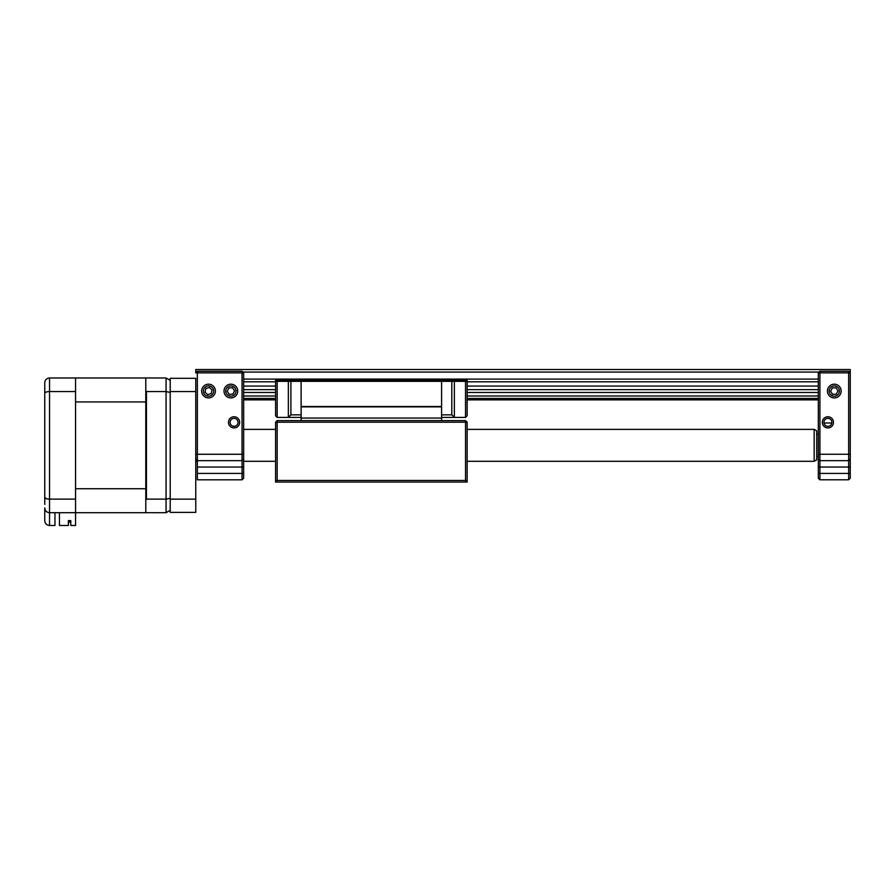 <?xml version="1.0" encoding="UTF-8"?>
<svg xmlns="http://www.w3.org/2000/svg" width="895" height="895" viewBox="0 0 895 895"><rect width="100%" height="100%" fill="white"/><g stroke="black" fill="none" stroke-linecap="round" stroke-linejoin="round"><path stroke-width="1.34" d="M201.666 391.059A6.869 6.869 0 0 1 208.535 384.19A6.869 6.869 0 0 1 215.393 391.059A6.869 6.869 0 0 1 208.535 397.917A6.869 6.869 0 0 1 201.666 391.059M224.018 391.059A6.869 6.869 0 0 1 230.876 384.19A6.869 6.869 0 0 1 237.746 391.059A6.869 6.869 0 0 1 230.876 397.917A6.869 6.869 0 0 1 224.018 391.059M228.482 422.339A5.583 5.583 0 0 1 234.076 416.757A5.583 5.583 0 0 1 239.659 422.339A5.583 5.583 0 0 1 234.076 427.933A5.583 5.583 0 0 1 228.482 422.339M238.059 422.339A3.994 3.994 0 0 0 234.076 418.357A3.994 3.994 0 0 0 230.082 422.339A3.994 3.994 0 0 0 234.076 426.333A3.994 3.994 0 0 0 238.059 422.339M242.053 371.257L242.053 372.857L243.653 372.857L242.053 371.257L197.359 371.257L195.759 372.857L195.759 369.523L850.25 369.523L850.25 372.074L849.467 372.074M197.359 371.257L197.359 372.857L195.759 372.857M195.759 459.057L197.359 460.656L242.053 460.656L242.053 372.857L197.359 372.857L197.359 479.809L242.053 479.809L243.653 478.21L242.053 479.809L242.053 460.656L243.653 459.057L243.653 478.21M243.653 372.857L243.653 459.057M195.759 512.387L170.218 512.387L170.218 499.142L195.759 499.142L195.759 512.387M195.759 391.551L170.218 391.551L170.218 378.305L195.759 378.305L195.759 499.142M170.218 391.551L170.218 499.142M814.17 429.376L816.732 430.853L816.732 459.829L814.17 461.305L814.17 429.376L467.134 429.376M827.897 418.357A3.994 3.994 0 0 0 823.915 422.339A3.994 3.994 0 0 0 827.897 426.333A3.994 3.994 0 0 0 831.891 422.339A3.994 3.994 0 0 0 827.897 418.357M822.315 422.339A5.583 5.583 0 0 1 827.897 416.757A5.583 5.583 0 0 1 833.491 422.339A5.583 5.583 0 0 1 827.897 427.933A5.583 5.583 0 0 1 822.315 422.339M827.428 391.059A6.869 6.869 0 0 1 834.285 384.19A6.869 6.869 0 0 1 841.155 391.059A6.869 6.869 0 0 1 834.285 397.917A6.869 6.869 0 0 1 827.428 391.059M819.921 460.645L818.321 459.045L819.921 460.645L848.65 460.645L850.25 459.045L850.25 478.198L848.65 479.798L848.65 372.857L819.921 372.857L819.921 371.257L818.321 372.857L819.921 372.857L819.921 479.798L818.321 478.198L818.321 372.857M850.25 372.074L850.25 372.857L848.65 371.257L848.65 372.857L850.25 372.857L850.25 459.045M819.921 371.257L848.65 371.257M848.65 479.798L819.921 479.798M831.589 386.685A5.135 5.135 0 0 0 829.911 393.755A5.135 5.135 0 0 0 836.993 395.422A5.135 5.135 0 0 0 838.66 388.352A5.135 5.135 0 0 0 831.589 386.685M836.031 387.803L832.35 387.915L830.605 391.16L832.54 394.303L836.221 394.192L837.977 390.947L836.031 387.803M227.956 386.83A5.135 5.135 0 0 0 226.659 393.979A5.135 5.135 0 0 0 233.808 395.277A5.135 5.135 0 0 0 235.105 388.128A5.135 5.135 0 0 0 227.956 386.83M232.454 387.725L228.784 388.027L227.207 391.361L229.31 394.393L232.98 394.08L234.557 390.746L232.454 387.725M204.754 387.58A5.135 5.135 0 0 0 205.056 394.84A5.135 5.135 0 0 0 212.316 394.538A5.135 5.135 0 0 0 212.014 387.267A5.135 5.135 0 0 0 204.754 387.58M209.34 387.457L205.816 388.564L205.011 392.155L207.73 394.65L211.242 393.554L212.048 389.951L209.34 387.457M275.582 482.058L275.582 422.194L277.17 422.194L277.17 420.605L465.534 420.605L467.134 422.194L465.534 420.605L465.534 422.194L277.17 422.194L277.17 480.458L465.534 480.458L465.534 422.194L467.134 422.194L467.134 482.058L275.582 482.058L277.17 480.458M465.534 480.458L467.134 482.058M277.17 420.605L275.582 422.194M818.321 392.491L467.134 392.491M275.582 392.491L243.653 392.491M819.104 372.074L242.869 372.074M196.542 372.074L195.759 372.074M818.321 379.1L243.653 379.1M818.321 381.807L467.134 381.807M275.582 381.807L243.653 381.807M818.321 386.058L467.134 386.058M275.582 386.058L243.653 386.058M818.321 389.649L467.134 389.649M275.582 389.649L243.653 389.649M818.321 395.993L467.134 395.993M275.582 395.993L243.653 395.993M818.321 399.852L467.134 399.852M275.582 399.852L243.653 399.852M441.593 420.605L441.593 418.043L301.123 418.043L301.123 381.337L441.593 381.337L441.593 406.509L301.123 406.509M301.123 420.605L301.123 418.043M441.593 418.043L441.593 406.878L301.123 406.878M454.369 381.337L454.369 417.406L451.807 414.855L451.807 381.337L467.134 381.337L467.134 415.817L465.534 417.406L441.593 417.406M467.134 415.817L465.534 417.406L465.534 381.337M451.807 414.855L441.593 414.855M451.807 381.337L441.593 381.337M288.347 381.337L290.897 381.337L290.897 414.855L288.347 417.406L288.347 381.337L277.17 381.337L277.17 417.406L275.582 415.817L275.582 380.185L467.134 380.185L467.134 381.337M275.582 380.185L275.582 379.223L467.134 379.223L467.134 380.185M290.897 381.337L301.123 381.337M290.897 414.855L301.123 414.855M275.582 415.817L277.17 417.406L301.123 417.406M275.582 381.337L277.17 381.337M44.75 395.858L44.75 386.282M46.629 498.783L44.75 497.419C44.974 498.448 46.574 499.007 49.538 499.13L75.56 499.13L75.56 377.981L49.538 377.981C46.574 378.328 44.974 379.928 44.75 382.769L44.75 393.263C44.974 392.245 46.574 391.674 49.538 391.562L49.538 525.477L54.964 525.477L54.964 512.712M75.56 391.562L49.538 391.562L49.538 377.981L48.017 378.227M75.56 499.13L75.56 512.712L49.538 512.712C46.652 512.41 45.052 510.81 44.75 507.924C44.974 510.765 46.574 512.365 49.538 512.712M44.862 381.717L44.75 382.769M44.75 504.411L44.75 393.263M44.75 520.689C45.052 523.575 46.652 525.175 49.538 525.477C46.652 525.175 45.052 523.575 44.75 520.689L44.75 507.924M59.439 512.712L59.439 525.477L68.378 525.477L68.378 520.61L70.772 520.61L70.772 525.477L75.56 525.477L75.56 512.712L145.795 512.712L145.795 512.074L146.433 512.712L166.067 512.712L170.218 510.307L166.067 512.712L166.067 499.13L170.218 498.28M145.795 378.619L145.795 401.944L145.795 390.768L146.433 391.562L166.067 391.562L166.067 377.981L170.218 380.375L166.067 377.981L146.433 377.981L145.795 378.619L145.795 377.981L75.56 377.981M146.433 391.562L146.433 499.13L166.067 499.13L166.067 391.562L170.218 392.413M145.795 512.074L145.795 488.748L145.795 499.913L146.433 499.13M69.329 522.132L69.329 520.61L69.329 522.132L70.772 522.132L69.329 522.132M75.56 401.944L145.795 401.944L145.795 488.748L75.56 488.748L75.56 401.944M145.795 400.501L145.795 395.489M69.329 520.61L68.378 520.61M195.759 454.268L243.653 454.268M197.359 467.045L243.653 467.045M197.359 473.421L243.653 473.421M818.321 454.257L850.25 454.257M818.321 467.033L850.25 467.033M818.321 473.41L850.25 473.41M818.321 398.409L467.134 398.409M275.582 398.409L243.653 398.409M235.139 426.188L233.013 426.188M818.321 456.517L816.732 456.517M818.321 434.176L816.732 434.176M814.17 461.305L467.134 461.305M275.582 461.305L243.653 461.305M197.359 461.305L195.759 461.305M275.582 429.376L243.653 429.376M831.835 422.999L823.959 422.999"/></g></svg>
